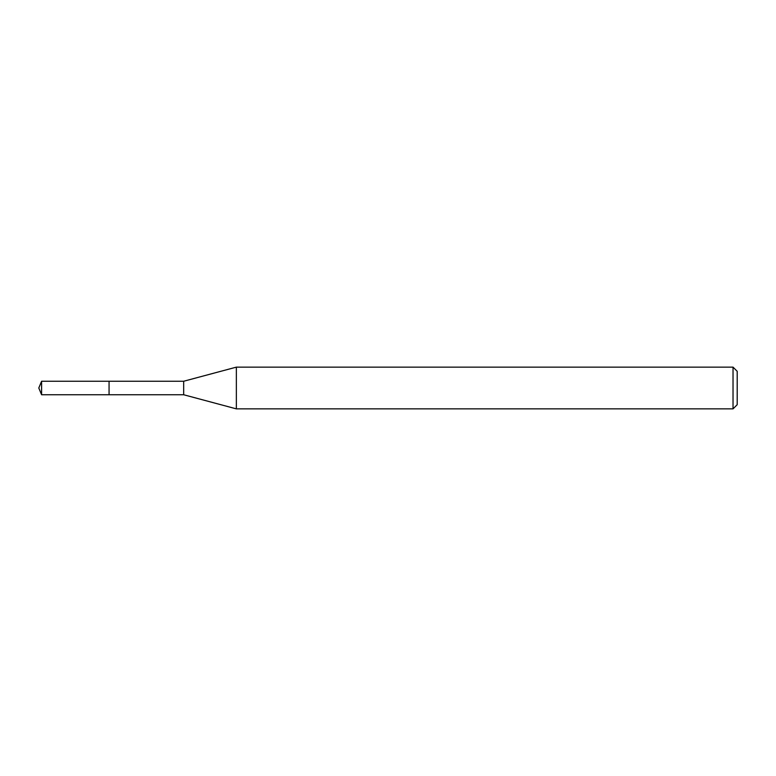 <?xml version="1.0" encoding="UTF-8"?>
<svg xmlns="http://www.w3.org/2000/svg" width="776" height="776" viewBox="0 0 776 776"><rect width="100%" height="100%" fill="white"/><g stroke="black" fill="none" stroke-linecap="round" stroke-linejoin="round"><path stroke-width="1.16" d="M41.594 394.751L38.8 388L41.594 381.249L41.594 394.751L109.067 394.751L109.067 381.249L109.067 394.751L183.669 394.751L183.669 381.249L236.36 367.135L733.029 367.135L737.2 371.306L737.2 404.694L737.2 371.306M41.594 381.249L183.669 381.249M236.36 367.135L236.36 408.865L733.029 408.865L733.029 367.135M733.029 408.865L737.2 404.694M183.669 394.751L236.36 408.865"/></g></svg>
